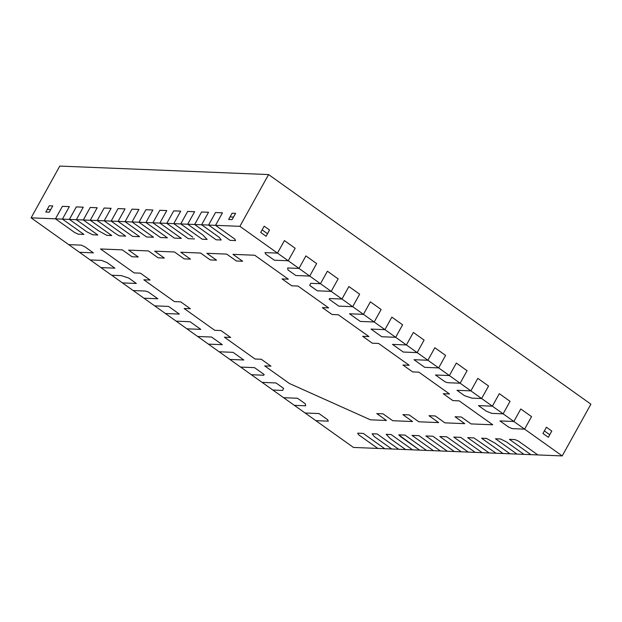 <?xml version="1.0" encoding="UTF-8"?>
<svg xmlns="http://www.w3.org/2000/svg" width="622" height="622" viewBox="0 0 622 622"><rect width="100%" height="100%" fill="white"/><g stroke="black" fill="none" stroke-linecap="round" stroke-linejoin="round"><path stroke-width="0.93" d="M233.53 217.062L230.047 216.915L232.099 213.222L228.632 219.473L232.107 219.613L235.575 213.362L232.099 213.222L235.575 213.362L233.53 217.062M239.882 226.33L268.572 174.564L59.79 166.082L31.1 217.84L55.459 218.835L62.394 206.325L69.353 206.605L62.418 219.115L69.376 219.395L76.312 206.893L83.27 207.173L76.335 219.683L83.294 219.963L90.229 207.453L97.188 207.74L90.252 220.25L97.219 220.53L104.146 208.02L111.105 208.3L104.177 220.81L111.136 221.098L118.071 208.588L125.03 208.868L118.094 221.378L125.053 221.657L131.988 209.155L138.947 209.435L132.012 221.945L138.97 222.225L145.906 209.715L152.864 210.003L145.929 222.513L152.888 222.793L159.823 210.283L166.782 210.563L159.846 223.073L166.805 223.36L173.74 210.85L180.699 211.13L173.771 223.64L180.73 223.92L187.657 211.418L194.624 211.698L187.689 224.208L194.647 224.488L201.582 211.978L208.541 212.265L201.606 224.775L208.564 225.055L215.5 212.545L208.588 225.071L230.054 240.364L235.606 240.59L234.836 239.097L215.523 225.335L239.882 226.33L277.49 253.115L284.417 240.605L295.162 248.256L288.235 260.766L298.972 268.424L305.907 255.914L316.652 263.565L309.717 276.075L320.462 283.725L327.397 271.215L338.143 278.874L331.207 291.384L341.952 299.034L348.888 286.524L359.633 294.175L352.697 306.685L363.442 314.343L370.378 301.833L381.123 309.484L374.187 321.994L384.932 329.644L391.86 317.134L402.605 324.793L395.678 337.303L406.415 344.953L413.35 332.443L424.095 340.094L417.16 352.604L427.905 360.255L434.84 347.752L445.585 355.403L438.65 367.913L449.395 375.564L456.33 363.054L467.075 370.712L460.14 383.214L470.885 390.873L477.82 378.363L488.565 386.013L481.63 398.523L492.375 406.174L499.303 393.664L510.048 401.322L503.12 413.832L513.858 421.483L520.793 408.973L531.538 416.623L524.603 429.133L562.21 455.918L537.851 454.931L518.538 441.177L514.954 439.567L509.41 439.342L530.893 454.651L523.934 454.363L506.44 441.908L500.562 438.984L495.485 438.774L516.975 454.083L510.017 453.796L494.925 443.051L486.482 438.409L481.568 438.215L503.058 453.516L496.099 453.236L473.894 437.904L467.651 437.647L489.133 452.948L482.174 452.668L460.692 437.359L453.733 437.079L475.216 452.388L468.257 452.101L446.775 436.799L439.816 436.512L461.299 451.821L454.34 451.533L432.858 436.232L425.891 435.952L447.381 451.253L440.423 450.973L418.933 435.664L411.974 435.384L433.464 450.686L426.505 450.406L405.015 435.097L398.772 434.848L419.547 450.118L412.58 449.838L391.098 434.537L386.192 434.335L390.53 438.805L405.622 449.558L398.663 449.271L377.181 433.969L372.104 433.759L374.219 436.535L391.704 448.991L384.746 448.711L363.264 433.402L357.712 433.176L358.474 434.669L377.787 448.423L353.428 447.436L315.828 420.643M215.523 225.335L222.458 212.825L215.5 212.545M50.709 209.63L47.225 209.49L49.278 205.789L45.81 212.048L49.293 212.188L52.761 205.929L49.278 205.789L52.761 205.929M315.828 420.651L328.338 421.156L327.569 419.663L319 413.56L305.083 413L294.338 405.342L305.666 405.808L305.348 403.833L297.51 398.259L283.593 397.691L272.848 390.041L282.629 390.437L283.601 388.353L276.028 382.95L262.103 382.382L251.358 374.732L263.681 375.229L264.179 374.514L254.538 367.649L240.613 367.081L229.868 359.423L243.793 359.99L233.048 352.34L219.131 351.772L208.386 344.122L222.303 344.689L211.558 337.031L197.64 336.471L186.895 328.813L200.813 329.38L190.068 321.729L176.15 321.162L165.405 313.511L179.323 314.071L168.585 306.421L154.66 305.853L143.915 298.202L157.84 298.77L148.199 291.897L145.494 291.049L133.17 290.552L122.425 282.893L136.35 283.461L128.77 278.065L121.461 275.639L111.688 275.243L100.943 267.584L114.86 268.152L107.031 262.577L101.526 260.4L90.198 259.934L79.453 252.275M79.468 252.283L68.723 244.633L81.225 245.138L84.81 246.747L93.378 252.851L79.468 252.283L93.37 252.851L84.802 246.747L81.218 245.138L68.708 244.633L31.1 217.84M272.848 390.041L282.629 390.437L283.609 388.353L276.028 382.95L262.119 382.39L272.864 390.041M251.358 374.732L263.681 375.237L264.179 374.514L254.538 367.649L240.628 367.081L251.374 374.732M186.895 328.813L200.82 329.38L190.075 321.729L176.166 321.162L186.911 328.82M165.421 313.511L154.676 305.861L168.585 306.421L179.33 314.079L165.413 313.504M549.747 434.755L544.374 430.922L546.419 427.228L542.952 433.48L548.324 437.313L551.792 431.054L546.419 427.228L551.792 431.054M268.572 174.564L590.9 404.16L562.21 455.918M267.499 233.709L262.119 229.876L264.171 226.183L260.704 232.434L266.076 236.267L269.544 230.008L264.171 226.183L269.544 230.008M391.697 448.983L398.655 449.263L377.181 433.969L372.111 433.759L374.219 436.535L391.704 448.991M516.96 454.076L523.926 454.355L506.448 441.908L500.562 438.984L495.493 438.782L516.975 454.083M459.16 400.856L492.764 424.787L471.002 423.909L461.33 417.02L455.071 416.763L464.735 423.652L444.901 422.843L435.237 415.955L428.97 415.706L438.642 422.587L418.808 421.786L409.136 414.897L402.877 414.641L412.541 421.529L392.707 420.721L383.043 413.84L376.776 413.583L386.449 420.472L370.44 419.819L289.409 383.494L264.692 365.892L270.959 366.148L261.287 359.259L255.02 359.003L224.402 337.194L230.669 337.451L220.997 330.562L214.73 330.305L184.112 308.496L190.371 308.745L180.707 301.864L174.44 301.608L143.822 279.791L150.081 280.048L140.416 273.159L134.15 272.91L100.546 248.971L122.316 249.857L131.981 256.746L138.247 257.003L128.575 250.114L148.409 250.915L158.081 257.803L164.34 258.06L154.676 251.171L174.51 251.98L184.174 258.869L190.441 259.117L180.769 252.237L200.603 253.037L210.275 259.926L216.534 260.183L206.869 253.294L226.703 254.103L236.368 260.991L242.634 261.24L232.962 254.351L254.725 255.238L288.328 279.169L282.061 278.92L291.734 285.809L298 286.058L328.618 307.874L322.359 307.618L332.024 314.507L338.29 314.755L368.908 336.572L362.649 336.315L372.321 343.204L378.58 343.461L409.206 365.269L402.939 365.013L412.611 371.902L418.87 372.158L449.496 393.967L443.229 393.71L452.902 400.599L459.16 400.856M55.459 218.835L74.772 232.589L78.356 234.199L83.908 234.424L62.418 219.115M92.756 234.782L97.825 234.992L76.335 219.683L97.833 234.992L92.756 234.782L86.87 231.858L92.756 234.782M106.836 235.357L111.75 235.551L90.252 220.25L111.75 235.559L106.844 235.357L98.393 230.715L106.844 235.357M119.424 235.87L125.667 236.119L104.177 220.81L125.667 236.119L119.424 235.87L116.236 234.074L119.424 235.87M131.988 209.155L125.076 221.673L146.543 236.974L153.51 237.254L132.035 221.961L125.076 221.673L146.543 236.966L153.502 237.254L132.012 221.945M145.906 209.715L138.994 222.241L160.46 237.534L167.419 237.814L145.929 222.513L167.427 237.822L160.468 237.534L138.97 222.225M208.564 225.055L230.054 240.364L235.606 240.59L234.844 239.097L215.546 225.351L208.588 225.071M274.318 260.206L288.235 260.766L274.318 260.206L265.742 254.103L274.318 260.206M284.417 240.613L295.162 248.256M264.98 252.61L265.742 254.103L264.98 252.61L277.49 253.115L264.98 252.61M287.97 269.925L295.8 275.507L309.717 276.075L298.972 268.424L287.644 267.958L287.97 269.932L295.8 275.507L309.717 276.075M316.645 263.565L305.907 255.914M309.74 285.366L317.29 290.816L331.207 291.384L320.462 283.733L310.689 283.329L309.709 285.42L317.29 290.816L331.199 291.384M338.135 278.874L327.397 271.223M338.78 306.117L352.697 306.685M359.625 294.175L348.888 286.532M341.945 299.034L329.644 298.537L329.139 299.252L338.78 306.125L352.69 306.685L341.945 299.034L329.637 298.537L329.139 299.252L338.78 306.125M360.27 321.426L374.187 321.994L360.27 321.426L349.525 313.776L360.27 321.426M381.115 309.484L370.37 301.833M371.015 329.077L381.76 336.735L395.678 337.303L381.76 336.735L371.015 329.085L384.932 329.644L371.015 329.085M499.948 420.923L508.516 427.026L512.1 428.628L524.603 429.133L512.1 428.628L508.516 427.019L499.94 420.915L513.858 421.483L499.948 420.915M491.784 413.373L503.12 413.832L491.792 413.373L486.295 411.196L491.784 413.373M503.112 413.832L492.367 406.182L478.458 405.614L486.287 411.189L478.458 405.614L492.375 406.174M471.849 398.127L481.63 398.523L471.857 398.127L464.548 395.701L471.857 398.127M456.968 390.305L464.548 395.701L456.968 390.305L470.885 390.873L456.968 390.305M447.824 382.717L460.14 383.214L447.824 382.717L445.119 381.869L447.824 382.717M435.478 374.996L445.119 381.869L435.486 374.996L449.395 375.564L435.486 375.004M427.905 360.262L438.642 367.913L424.733 367.345L413.995 359.695L427.905 360.262L413.988 359.695L424.733 367.345L438.65 367.913M403.243 352.036L417.16 352.604L403.25 352.044L392.498 344.386L406.415 344.953L392.505 344.386L403.25 352.044M363.442 314.343L349.525 313.776L363.435 314.343L374.18 321.994M320.462 283.733L310.689 283.329L309.717 285.42M194.647 224.488L216.137 239.797L221.214 240.006L219.1 237.231L201.606 224.775M180.73 223.92L202.22 239.229L207.126 239.431L202.788 234.96L187.689 224.208M192.789 237.184L173.771 223.64L192.789 237.192M188.303 238.669L194.546 238.918L188.303 238.669L166.805 223.36L188.303 238.669M159.823 210.283L152.911 222.808L174.378 238.102L181.336 238.382L159.846 223.073M111.136 221.098L132.626 236.407L139.585 236.687L118.094 221.378L111.159 221.113L132.626 236.407L139.585 236.687L118.118 221.393M104.201 220.826L97.234 220.546L116.236 234.074L97.234 220.546L104.146 208.02M83.294 219.963L98.393 230.715L83.317 219.978L90.229 207.453M76.358 219.698L69.4 219.41L86.87 231.858L69.4 219.41L76.312 206.893M372.321 343.204L362.657 336.323L368.916 336.572L338.298 314.763L332.031 314.507L322.367 307.618L328.626 307.874L298.008 286.066L291.741 285.809L282.069 278.92L288.336 279.177L254.732 255.245L232.97 254.351L242.642 261.248L236.376 260.991L226.711 254.103L206.877 253.294L216.542 260.183L210.283 259.934L200.611 253.045L180.777 252.237L190.449 259.125L184.182 258.869L174.51 251.98L154.684 251.171L164.348 258.068L158.081 257.811L148.417 250.923L128.583 250.114L138.247 257.003L131.988 256.746L122.316 249.857L100.554 248.979L134.15 272.91L140.416 273.167L150.081 280.048L143.822 279.799L174.44 301.608L180.707 301.864L190.371 308.745L184.112 308.496L214.73 330.305L220.997 330.562L230.669 337.451L224.41 337.194L255.028 359.011L261.294 359.259L270.959 366.148L264.7 365.892L289.409 383.494L370.448 419.819L386.449 420.472L376.784 413.583L383.043 413.84L392.715 420.729L412.549 421.537L402.877 414.649L409.144 414.897L418.816 421.786L438.642 422.595L428.978 415.706L435.237 415.962L444.909 422.851L464.743 423.652L455.071 416.763L461.337 417.02L471.009 423.909L492.772 424.795L459.168 400.863L452.909 400.607L443.237 393.718L449.496 393.975L418.878 372.158L412.619 371.909L402.947 365.021L409.206 365.277L378.588 343.461L372.329 343.204M400.529 436.582L419.531 450.11L426.49 450.398L405.023 435.105L398.772 434.848L400.537 436.582M402.597 324.793L391.86 317.142M510.04 401.322L499.303 393.672M424.087 340.094L413.35 332.443M531.53 416.623L520.793 408.981M477.813 378.363L488.565 386.013M467.068 370.704L456.33 363.061M445.577 355.403L434.84 347.752M62.394 206.325L55.482 218.851L74.78 232.589L78.364 234.199L83.916 234.424L62.441 219.131L55.482 218.851M118.071 208.588L111.159 221.113M201.582 211.978L194.67 224.503L216.137 239.797L221.214 240.006L219.107 237.239L201.629 224.791L194.67 224.503M187.657 211.418L180.753 223.936L202.22 239.237L207.134 239.431L202.788 234.96L187.712 224.223L180.753 223.936M173.74 210.85L166.828 223.376L173.787 223.656M174.378 238.102L181.344 238.382L159.87 223.088L152.911 222.808L174.385 238.102M358.482 434.669L377.779 448.415L384.738 448.703L363.264 433.402L357.712 433.176L358.482 434.669M390.538 438.805L405.614 449.55L412.573 449.83L391.098 434.537L386.192 434.335L390.538 438.805M411.982 435.384L433.448 450.678L440.407 450.966L418.94 435.664L411.982 435.384M425.899 435.952L447.373 451.245L454.332 451.525L432.858 436.232L425.899 435.952M468.249 452.093L446.775 436.799L439.816 436.512L461.291 451.813L468.249 452.093M482.167 452.661L460.692 437.367L453.733 437.079L475.208 452.373L482.167 452.661M496.084 453.228L473.902 437.904L467.651 437.647L489.125 452.94L496.084 453.228M510.001 453.788L494.925 443.051L486.482 438.417L481.576 438.215L503.042 453.508L510.001 453.788M514.962 439.567L509.41 439.342L530.885 454.643L537.843 454.923L518.546 441.177L514.962 439.567M513.858 421.483L524.603 429.141M470.877 390.873L481.622 398.523M449.387 375.564L460.132 383.222M406.415 344.953L417.16 352.604M384.925 329.644L395.67 337.303M298.972 268.424L287.652 267.965L287.97 269.932M277.482 253.115L288.227 260.773M69.345 206.621L62.418 206.341M83.262 207.188L76.335 206.908M97.18 207.748L90.252 207.468M83.317 219.978L90.276 220.266M111.097 208.316L104.169 208.036M138.939 209.451L132.012 209.171M152.856 210.018L145.929 209.731M138.994 222.241L145.952 222.528M180.691 211.146L173.763 210.866M194.616 211.713L187.681 211.433M208.533 212.281L201.606 211.993M222.451 212.841L215.523 212.561M125.022 208.883L118.087 208.603M166.774 210.578L159.846 210.298M328.338 421.164L327.576 419.671L319.008 413.568L305.099 413L315.844 420.651L328.338 421.164M229.891 359.43L243.793 359.99L233.048 352.34L219.146 351.772L229.891 359.43M208.401 344.122L222.311 344.689L211.566 337.038L197.656 336.471L208.401 344.122M145.494 291.049L133.186 290.552L143.931 298.202L157.84 298.77L148.199 291.905L145.494 291.049M111.703 275.243L121.469 275.639L128.77 278.065L136.35 283.461L122.448 282.901L111.703 275.243M101.534 260.4L90.213 259.942L100.958 267.592L114.868 268.16L107.031 262.577L101.534 260.4M294.354 405.35L305.674 405.808L305.348 403.841L297.518 398.259L283.609 397.691L294.354 405.35"/></g></svg>

